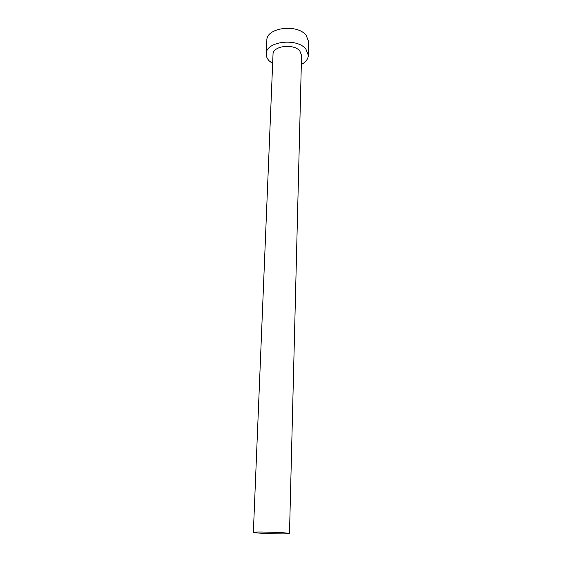 <?xml version="1.0" encoding="UTF-8"?>
<svg xmlns="http://www.w3.org/2000/svg" width="562" height="562" viewBox="0 0 562 562"><rect width="100%" height="100%" fill="white"/><g stroke="black" fill="none" stroke-linecap="round" stroke-linejoin="round"><path stroke-width="0.84" d="M255.998 532.825C264.407 533.731 290.168 534.293 289.493 533.549L287.189 533.113C279.23 532.193 252.352 531.596 253.357 532.355L255.998 532.825M289.493 533.549L301.555 55.308L299.841 51.023C293.764 43.169 272.577 45.887 273.02 54.366L253.357 532.355M301.323 64.525C305.791 62.122 308.138 59.052 308.348 55.315L305.89 49.098C297.038 37.422 265.566 41.426 266.24 53.917C266.163 56.369 267.126 58.666 269.135 60.801L272.64 63.576M308.348 55.315L308.643 41.714L306.199 35.385C297.431 23.499 266.198 27.601 266.845 40.331L266.24 53.917"/></g></svg>
